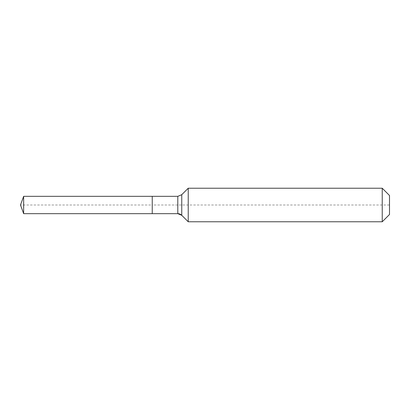 <?xml version="1.0" encoding="UTF-8"?>
<svg xmlns="http://www.w3.org/2000/svg" width="410" height="410" viewBox="0 0 410 410"><rect width="100%" height="100%" fill="white"/><g stroke="black" fill="none" stroke-linecap="round" stroke-linejoin="round"><path stroke-width="0.31" stroke-dasharray="2.05 1.54" d="M23.652 196.334L23.652 213.666M389.5 195.493L389.5 214.507L389.5 205L152.243 205L152.243 213.666L152.243 196.334L152.243 213.666L152.243 205L20.5 205M188.226 188.226L188.226 205M382.233 188.226L382.233 221.774M177.807 196.334L177.807 213.666M181.758 194.699L181.758 215.301"/><path stroke-width="0.61" d="M389.5 214.507L382.233 221.774L188.226 221.774L181.758 215.301A5.591 5.591 0 0 0 177.807 213.666L23.652 213.666L20.5 205L23.652 196.334L177.807 196.334L181.758 194.699L188.226 188.226L382.233 188.226L389.5 195.493L389.5 214.507L382.233 221.774L382.233 188.226M20.5 205L23.652 213.666L23.652 196.334M382.233 221.774L188.226 221.774L181.758 215.301L177.807 213.666L152.243 213.666L152.243 196.334L152.243 213.666L23.652 213.666M188.226 221.774L188.226 188.226M177.807 213.666L177.807 196.334M181.758 215.301L181.758 194.699"/></g></svg>
